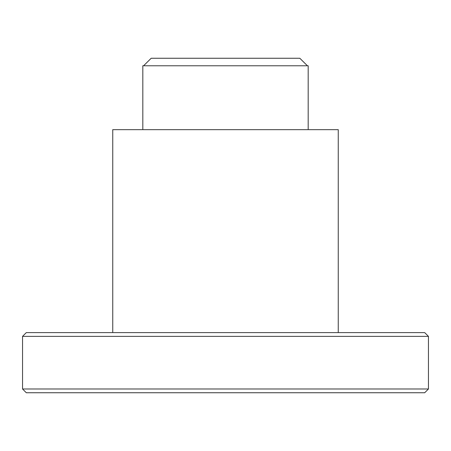 <?xml version="1.0" encoding="UTF-8"?>
<svg xmlns="http://www.w3.org/2000/svg" width="451" height="451" viewBox="0 0 451 451"><rect width="100%" height="100%" fill="white"/><g stroke="black" fill="none" stroke-linecap="round" stroke-linejoin="round"><path stroke-width="0.68" d="M424.69 392.748L26.31 392.748L22.55 388.987L428.45 388.987L424.69 392.748M22.55 336.373L26.31 332.613L424.69 332.613L428.45 336.373L22.55 336.373L22.55 388.987M338.25 332.613L338.25 129.662L112.75 129.662L112.75 332.613M428.45 336.373L428.45 388.987M308.185 129.662L308.185 65.773L142.815 65.773L142.815 129.662M307.413 65.773L299.814 58.252L307.413 65.773M151.186 58.252L143.587 65.773L151.186 58.252L299.814 58.252"/></g></svg>

